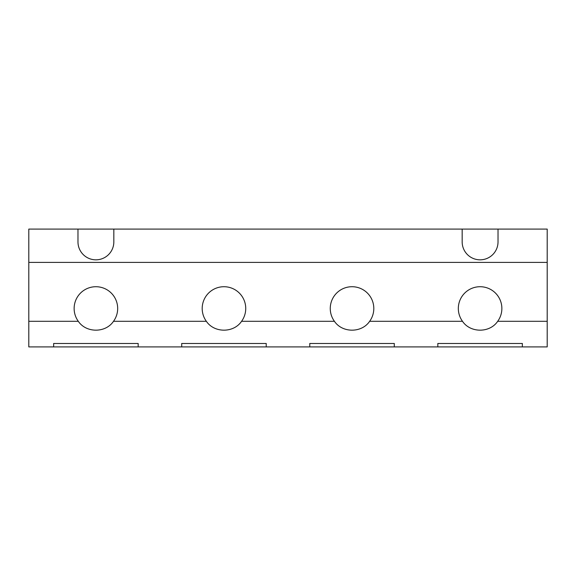 <?xml version="1.0" encoding="UTF-8"?>
<svg xmlns="http://www.w3.org/2000/svg" width="576" height="576" viewBox="0 0 576 576"><rect width="100%" height="100%" fill="white"/><g stroke="black" fill="none" stroke-linecap="round" stroke-linejoin="round"><path stroke-width="0.86" d="M394.294 343.476L394.294 346.91L28.8 346.91L28.8 262.39L547.2 262.39L547.2 346.91L394.294 346.91L394.294 343.476L309.773 343.476L309.773 346.91L309.773 343.476M547.2 262.39L547.2 229.09L28.8 229.09L28.8 262.39M266.227 346.91L266.227 343.476L266.227 346.91M181.706 343.476L181.706 346.91L181.706 343.476L266.227 343.476M138.168 343.476L138.168 346.91L138.168 343.476L53.647 343.476L53.647 346.91L53.647 343.476M522.353 343.476L522.353 346.91L522.353 343.476L437.832 343.476L437.832 346.91L437.832 343.476M245.736 308.491A21.773 21.773 0 0 0 223.97 286.718A21.773 21.773 0 0 0 206.359 321.3C214.286 333.115 233.654 333.122 241.574 321.3A21.773 21.773 0 0 0 245.736 308.491M78.3 321.3A21.773 21.773 0 0 1 95.904 286.718A21.773 21.773 0 0 1 113.508 321.3C105.588 333.122 86.22 333.115 78.3 321.3L28.8 321.3M334.426 321.3A21.773 21.773 0 0 1 352.03 286.718A21.773 21.773 0 0 1 369.641 321.3C361.721 333.122 342.353 333.115 334.426 321.3L241.574 321.3M462.492 321.3A21.773 21.773 0 0 1 480.096 286.718A21.773 21.773 0 0 1 497.7 321.3C489.78 333.122 470.412 333.115 462.492 321.3L369.641 321.3M113.832 229.09L113.832 241.898A17.928 17.928 0 0 1 95.904 259.826A17.928 17.928 0 0 1 77.976 241.898L77.976 229.09M498.024 229.09L498.024 241.898A17.928 17.928 0 0 1 480.096 259.826A17.928 17.928 0 0 1 462.168 241.898L462.168 229.09M206.359 321.3L113.508 321.3M547.2 321.3L497.7 321.3"/></g></svg>
